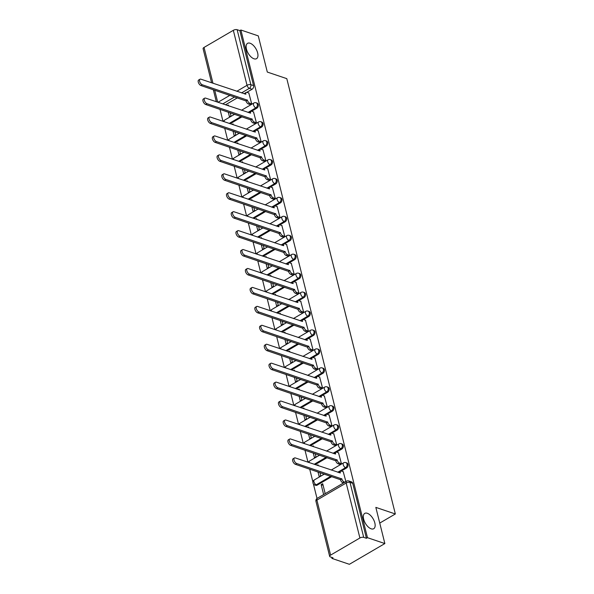 <?xml version="1.0" encoding="UTF-8"?>
<svg xmlns="http://www.w3.org/2000/svg" width="594" height="594" viewBox="0 0 594 594"><rect width="100%" height="100%" fill="white"/><g stroke="black" fill="none" stroke-linecap="round" stroke-linejoin="round"><path stroke-width="0.89" d="M253.98 58.784A8.88 4.485 -120.3 0 1 247.141 51.203A8.88 4.485 -120.3 0 1 247.564 43.34A8.88 4.485 -120.3 0 1 250.111 43.243A8.88 4.485 -120.3 0 1 256.942 50.817A8.88 4.485 -120.3 0 1 256.526 58.68A8.88 4.485 -120.3 0 1 253.98 58.784M371.176 528.823A8.88 4.485 -120.3 0 1 364.337 521.242A8.88 4.485 -120.3 0 1 364.761 513.387A8.88 4.485 -120.3 0 1 367.3 513.283A8.88 4.485 -120.3 0 1 374.138 520.864A8.88 4.485 -120.3 0 1 373.723 528.719A8.88 4.485 -120.3 0 1 371.176 528.823M251.552 111.264L256.816 108.182A2.777 2.072 -71.3 0 0 258.279 104.544A2.777 2.072 -71.3 0 0 257.098 103.126L256.14 102.799A2.777 2.072 108.7 0 1 257.321 104.217A2.777 2.072 108.7 0 1 255.858 107.856L248.017 112.437M256.274 130.197L261.538 127.116A2.777 2.072 -71.3 0 0 263.001 123.485A2.777 2.072 -71.3 0 0 261.82 122.06L260.863 121.74A2.777 2.072 108.7 0 1 262.043 123.158A2.777 2.072 108.7 0 1 260.58 126.797L252.74 131.378M260.989 149.139L266.261 146.057A2.777 2.072 -71.3 0 0 267.723 142.419A2.777 2.072 -71.3 0 0 266.543 141.001L265.585 140.674A2.777 2.072 108.7 0 1 266.765 142.092A2.777 2.072 108.7 0 1 265.303 145.73L257.462 150.312M265.711 168.072L270.983 164.998A2.777 2.072 -71.3 0 0 272.446 161.36A2.777 2.072 -71.3 0 0 271.265 159.935L270.307 159.615A2.777 2.072 108.7 0 1 271.488 161.033A2.777 2.072 108.7 0 1 270.018 164.672L262.177 169.253M270.433 187.013L275.705 183.932A2.777 2.072 -71.3 0 0 277.168 180.294A2.777 2.072 -71.3 0 0 275.987 178.876L275.022 178.549A2.777 2.072 108.7 0 1 276.21 179.967A2.777 2.072 108.7 0 1 274.74 183.605L266.899 188.187M275.156 205.947L280.427 202.873A2.777 2.072 -71.3 0 0 281.89 199.235A2.777 2.072 -71.3 0 0 280.71 197.809L279.744 197.49A2.777 2.072 108.7 0 1 280.925 198.908A2.777 2.072 108.7 0 1 279.462 202.547L271.621 207.128M279.878 224.888L285.15 221.807A2.777 2.072 -71.3 0 0 286.612 218.169A2.777 2.072 -71.3 0 0 285.432 216.751L284.467 216.424A2.777 2.072 108.7 0 1 285.647 217.842A2.777 2.072 108.7 0 1 284.184 221.48L276.344 226.062M284.6 243.822L289.872 240.748A2.777 2.072 -71.3 0 0 291.335 237.11A2.777 2.072 -71.3 0 0 290.154 235.684L289.189 235.365A2.777 2.072 108.7 0 1 290.369 236.783A2.777 2.072 108.7 0 1 288.907 240.422L281.066 245.003M289.323 262.763L294.594 259.682A2.777 2.072 -71.3 0 0 296.057 256.044A2.777 2.072 -71.3 0 0 294.876 254.626L293.911 254.299A2.777 2.072 108.7 0 1 295.092 255.724A2.777 2.072 108.7 0 1 293.629 259.355L285.788 263.936M294.045 281.697L299.309 278.623A2.777 2.072 -71.3 0 0 300.779 274.985A2.777 2.072 -71.3 0 0 299.599 273.559L298.634 273.24A2.777 2.072 108.7 0 1 299.814 274.658A2.777 2.072 108.7 0 1 298.351 278.296L290.511 282.878M298.767 300.638L304.031 297.557A2.777 2.072 -71.3 0 0 305.502 293.919A2.777 2.072 -71.3 0 0 304.314 292.5L303.356 292.174A2.777 2.072 108.7 0 1 304.536 293.599A2.777 2.072 108.7 0 1 303.074 297.23L295.233 301.819M303.489 319.572L308.754 316.498A2.777 2.072 -71.3 0 0 310.217 312.86A2.777 2.072 -71.3 0 0 309.036 311.434L308.078 311.115A2.777 2.072 108.7 0 1 309.259 312.533A2.777 2.072 108.7 0 1 307.796 316.171L299.955 320.753M308.212 338.513L313.476 335.432A2.777 2.072 -71.3 0 0 314.939 331.794A2.777 2.072 -71.3 0 0 313.758 330.375L312.8 330.049A2.777 2.072 108.7 0 1 313.981 331.474A2.777 2.072 108.7 0 1 312.518 335.105L304.677 339.694M312.934 357.447L318.198 354.373A2.777 2.072 -71.3 0 0 319.661 350.735A2.777 2.072 -71.3 0 0 318.481 349.317L317.523 348.99A2.777 2.072 108.7 0 1 318.703 350.408A2.777 2.072 108.7 0 1 317.241 354.046L309.4 358.627M317.649 376.388L322.921 373.307A2.777 2.072 -71.3 0 0 324.383 369.668A2.777 2.072 -71.3 0 0 323.203 368.25L322.245 367.924A2.777 2.072 108.7 0 1 323.426 369.349A2.777 2.072 108.7 0 1 321.963 372.98L314.122 377.569M322.371 395.322L327.643 392.248A2.777 2.072 -71.3 0 0 329.106 388.61A2.777 2.072 -71.3 0 0 327.925 387.191L326.967 386.865A2.777 2.072 108.7 0 1 328.148 388.283A2.777 2.072 108.7 0 1 326.678 391.921L318.837 396.502M327.094 414.263L332.365 411.182A2.777 2.072 -71.3 0 0 333.828 407.543A2.777 2.072 -71.3 0 0 332.647 406.125L331.682 405.799A2.777 2.072 108.7 0 1 332.87 407.224A2.777 2.072 108.7 0 1 331.4 410.862L323.559 415.444M331.816 433.197L337.088 430.123A2.777 2.072 -71.3 0 0 338.55 426.485A2.777 2.072 -71.3 0 0 337.37 425.066L336.404 424.74A2.777 2.072 108.7 0 1 337.585 426.158A2.777 2.072 108.7 0 1 336.122 429.796L328.282 434.377M336.538 452.138L341.81 449.057A2.777 2.072 -71.3 0 0 343.273 445.418A2.777 2.072 -71.3 0 0 342.092 444L341.127 443.673A2.777 2.072 108.7 0 1 342.307 445.099A2.777 2.072 108.7 0 1 340.845 448.737L333.004 453.319M341.26 471.079L346.532 467.998A2.777 2.072 -71.3 0 0 347.995 464.36A2.777 2.072 -71.3 0 0 346.814 462.941L345.849 462.615A2.777 2.072 108.7 0 1 347.03 464.033A2.777 2.072 108.7 0 1 345.567 467.671L337.726 472.252M220.003 109.333L222.995 121.332M224.725 128.267L227.717 140.266M229.447 147.208L232.44 159.207M234.17 166.142L237.154 178.141M238.885 185.083L241.877 197.082M243.607 204.017L246.599 216.016M248.329 222.958L251.321 234.957M253.051 241.892L256.044 253.89M257.774 260.833L260.766 272.832M262.496 279.767L265.488 291.765M267.218 298.708L270.211 310.707M271.941 317.649L274.933 329.648M276.663 336.583L279.655 348.581M281.385 355.524L284.377 367.523M286.108 374.458L289.1 386.456M290.83 393.399L293.815 405.398M295.545 412.333L298.537 424.331M300.267 431.274L303.259 443.273M304.989 450.207L307.982 462.206M309.712 469.149L312.927 482.031M313.402 483.939L317.018 498.455M331.712 557.38L331.972 558.427L333.004 557.818L330.294 556.905A2.777 1.203 166 0 1 329.67 556.363A2.777 1.203 166 0 1 330.62 555.1L359.897 537.993L346.183 483.004L316.906 500.111L330.62 555.1M384.86 543.562L367.463 537.681L240.882 30.012L258.279 35.885L267.3 72.06L286.798 78.646L395.337 513.973L375.839 507.387L384.86 543.562L349.369 564.3L331.972 558.427M211.598 82.796L203.096 48.693A2.777 1.203 -14 0 1 204.039 47.431L233.323 30.316A2.777 1.203 -14 0 1 237.14 29.7L239.85 30.613L253.556 85.61A2.777 2.072 108.7 0 1 252.094 89.241L246.829 92.322M237.362 97.854L225.445 104.819M239.85 30.613L240.882 30.012M366.424 538.29L352.717 483.293A2.777 2.072 -71.3 0 0 351.537 481.875L348.827 480.962A2.777 2.072 108.7 0 1 350.007 482.38L363.714 537.37L366.424 538.29L367.463 537.681M363.714 537.37A2.777 1.203 166 0 0 359.897 537.993M345.886 481.571L343.243 471.725M325.193 493.666L322.713 483.724L321.161 484.63L323.099 485.283M317.998 471.94L319.164 476.618L320.715 475.712L319.936 472.601M339.813 464.36L341.409 463.617L338.521 452.791M318.206 465.659L317.99 464.783L317.122 465.295M313.276 453.007L314.441 457.684L315.993 456.771L315.214 453.66M335.09 445.426L336.687 444.683L333.798 433.85M313.483 446.725L313.268 445.849L312.399 446.354M308.553 434.066L309.719 438.743L311.271 437.837L310.499 434.726M330.368 426.485L331.964 425.742L329.076 414.916M308.769 427.784L308.546 426.908L307.677 427.42M303.831 415.132L304.997 419.802L306.549 418.896L305.776 415.785M325.646 407.551L327.242 406.808L324.354 395.975M304.046 408.85L303.824 407.974L302.955 408.479M299.109 396.191L300.274 400.868L301.826 399.962L301.054 396.851M320.931 388.61L322.52 387.867L319.631 377.042M299.324 389.909L299.101 389.033L298.233 389.545M294.386 377.257L295.552 381.927L297.104 381.021L296.332 377.91M316.208 369.676L317.797 368.933L314.909 358.1M294.602 370.975L294.379 370.099L293.51 370.604M289.664 358.316L290.83 362.993L292.382 362.088L291.609 358.976M311.486 350.735L313.075 349.992L310.187 339.159M289.879 352.034L289.664 351.158L288.788 351.67M284.942 339.382L286.108 344.052L287.659 343.146L286.887 340.035M306.764 331.794L308.353 331.058L305.464 320.225M285.157 333.1L284.942 332.224L284.073 332.729M280.227 320.441L281.393 325.118L282.944 324.213L282.165 321.102M302.042 312.86L303.631 312.117L300.75 301.284M280.435 314.159L280.219 313.283L279.351 313.795M275.505 301.507L276.67 306.177L278.222 305.271L277.443 302.16M297.319 293.919L298.916 293.184L296.027 282.35M275.713 295.225L275.497 294.349L274.628 294.854M270.782 282.566L271.948 287.244L273.5 286.338L272.72 283.227M292.597 274.985L294.193 274.242L291.305 263.409M270.99 276.284L270.775 275.408L269.906 275.92M266.06 263.632L267.226 268.302L268.778 267.397L267.998 264.285M287.875 256.044L289.471 255.301L286.583 244.476M266.268 257.351L266.053 256.474L265.184 256.979M261.338 244.691L262.503 249.369L264.055 248.463L263.276 245.352M283.152 237.11L284.749 236.367L281.86 225.534M261.546 238.409L261.33 237.533L260.462 238.046M256.615 225.757L257.781 230.427L259.333 229.522L258.553 226.411M278.43 218.169L280.026 217.426L277.138 206.601M256.823 219.476L256.608 218.599L255.739 219.104M251.893 206.816L253.059 211.494L254.611 210.588L253.838 207.477M273.708 199.235L275.304 198.493L272.416 187.659M252.108 200.534L251.886 199.658L251.017 200.171M247.171 187.882L248.337 192.553L249.888 191.647L249.116 188.536M268.993 180.294L270.582 179.551L267.694 168.726M247.386 181.601L247.163 180.725L246.295 181.229M242.449 168.941L243.614 173.619L245.166 172.713L244.394 169.602M264.271 161.36L265.86 160.618L262.971 149.785M242.664 162.659L242.441 161.783L241.572 162.296M237.726 150.007L238.892 154.678L240.444 153.772L239.672 150.661M259.548 142.419L261.137 141.676L258.249 130.851M237.942 143.726L237.719 142.85L236.85 143.354M233.004 131.066L234.17 135.744L235.721 134.838L234.949 131.72M254.826 123.485L256.415 122.743L253.527 111.91M233.219 124.785L233.004 123.908L232.128 124.421M228.289 112.132L229.447 116.803L230.999 115.897L230.227 112.786M250.104 104.544L251.693 103.802L248.804 92.976M242.085 116.788L230.168 123.752M246.807 135.729L234.89 142.694M251.529 154.663L239.612 161.627M256.252 173.604L244.334 180.569M260.974 192.545L249.057 199.502M265.696 211.479L253.779 218.444M270.418 230.42L258.501 237.377M275.141 249.354L263.224 256.318M279.863 268.295L267.946 275.252M284.578 287.229L272.668 294.193M289.3 306.17L277.391 313.135M294.023 325.104L282.105 332.068M298.745 344.045L286.828 351.009M303.467 362.979L291.55 369.943M308.189 381.92L296.272 388.884M312.912 400.853L300.995 407.818M317.634 419.795L305.717 426.759M322.356 438.728L310.439 445.693M327.079 457.67L315.162 464.634M331.801 476.603L317.248 485.105L316.29 484.786A2.777 2.072 108.7 0 1 314.79 484.986L315.756 485.313A2.777 2.072 -71.3 0 0 317.248 485.105M379.752 523.076L395.337 513.973M321.161 484.63L323.641 494.572M228.497 105.843L228.282 104.975L227.413 105.48M343.443 471.792L341.483 471.131A2.777 1.403 59.7 0 0 340.689 471.161A2.777 1.403 59.7 0 0 340.34 472.965L295.359 457.944A3.193 1.611 59.7 0 0 294.446 457.981A3.193 1.611 59.7 0 0 294.29 460.803A3.193 1.611 59.7 0 0 296.748 463.528L341.817 478.92A2.777 1.403 59.7 0 0 344.171 481.934L342.827 482.722A2.777 1.403 -120.3 0 1 340.473 479.7L295.404 464.315A3.193 1.611 -120.3 0 1 292.946 461.59A3.193 1.611 -120.3 0 1 293.094 458.768L294.446 457.981M343.518 482.952L342.827 482.722M338.914 472.653A2.777 1.403 -120.3 0 1 339.337 471.948L340.689 471.161M344.869 482.172L344.171 481.934M341.773 478.734L340.429 479.521M338.721 452.858L336.761 452.197A2.777 1.403 59.7 0 0 335.966 452.227A2.777 1.403 59.7 0 0 335.617 454.031L290.637 439.003A3.193 1.611 59.7 0 0 289.724 439.04A3.193 1.611 59.7 0 0 289.568 441.869A3.193 1.611 59.7 0 0 292.025 444.587L337.102 459.979A2.777 1.403 59.7 0 0 339.456 463.001L338.105 463.78A2.777 1.403 -120.3 0 1 335.751 460.766L290.681 445.374A3.193 1.611 -120.3 0 1 288.224 442.656A3.193 1.611 -120.3 0 1 288.372 439.827L289.724 439.04M340.02 464.426L338.105 463.78M334.199 453.719A2.777 1.403 -120.3 0 1 334.615 453.014L335.966 452.227M341.364 463.647L339.456 463.001M337.05 459.801L335.707 460.58M334.006 433.917L332.039 433.256A2.777 1.403 59.7 0 0 331.244 433.286A2.777 1.403 59.7 0 0 330.895 435.09L285.914 420.069A3.193 1.611 59.7 0 0 285.001 420.106A3.193 1.611 59.7 0 0 284.845 422.928A3.193 1.611 59.7 0 0 287.303 425.653L332.38 441.045A2.777 1.403 59.7 0 0 334.734 444.06L333.383 444.847A2.777 1.403 -120.3 0 1 331.029 441.825L285.959 426.44A3.193 1.611 -120.3 0 1 283.501 423.715A3.193 1.611 -120.3 0 1 283.657 420.886L285.001 420.106M335.298 445.493L333.383 444.847M329.477 434.778A2.777 1.403 -120.3 0 1 329.9 434.073L331.244 433.286M336.642 444.706L334.734 444.06M332.328 440.859L330.984 441.646M329.284 414.983L327.316 414.315A2.777 1.403 59.7 0 0 326.522 414.352A2.777 1.403 59.7 0 0 326.173 416.156L281.192 401.128A3.193 1.611 59.7 0 0 280.279 401.165A3.193 1.611 59.7 0 0 280.13 403.994A3.193 1.611 59.7 0 0 282.588 406.712L327.658 422.104A2.777 1.403 59.7 0 0 330.012 425.126L328.668 425.905A2.777 1.403 -120.3 0 1 326.314 422.891L281.237 407.499A3.193 1.611 -120.3 0 1 278.779 404.774A3.193 1.611 -120.3 0 1 278.935 401.952L280.279 401.165M330.576 426.551L328.668 425.905M324.755 415.845A2.777 1.403 -120.3 0 1 325.178 415.139L326.522 414.352M331.92 425.772L330.012 425.126M327.613 421.926L326.262 422.705M324.562 396.042L322.594 395.381A2.777 1.403 59.7 0 0 321.8 395.411A2.777 1.403 59.7 0 0 321.451 397.215L276.47 382.194A3.193 1.611 59.7 0 0 275.557 382.232A3.193 1.611 59.7 0 0 275.408 385.053A3.193 1.611 59.7 0 0 277.866 387.778L322.936 403.17A2.777 1.403 59.7 0 0 325.289 406.185L323.945 406.972A2.777 1.403 -120.3 0 1 321.592 403.95L276.514 388.565A3.193 1.611 -120.3 0 1 274.057 385.84A3.193 1.611 -120.3 0 1 274.213 383.011L275.557 382.232M325.854 407.618L323.945 406.972M320.032 396.903A2.777 1.403 -120.3 0 1 320.456 396.198L321.8 395.411M327.197 406.831L325.289 406.185M322.891 402.984L321.547 403.772M319.839 377.108L317.872 376.44A2.777 1.403 59.7 0 0 317.077 376.477A2.777 1.403 59.7 0 0 316.728 378.281L271.748 363.253A3.193 1.611 59.7 0 0 270.834 363.29A3.193 1.611 59.7 0 0 270.686 366.119A3.193 1.611 59.7 0 0 273.143 368.837L318.213 384.229A2.777 1.403 59.7 0 0 320.567 387.251L319.223 388.031A2.777 1.403 -120.3 0 1 316.869 385.016L271.8 369.624A3.193 1.611 -120.3 0 1 269.342 366.899A3.193 1.611 -120.3 0 1 269.49 364.077L270.834 363.29M321.131 388.676L319.223 388.031M315.31 377.97A2.777 1.403 -120.3 0 1 315.733 377.264L317.077 376.477M322.475 387.889L320.567 387.251M318.169 384.043L316.825 384.83M315.117 358.167L313.149 357.506A2.777 1.403 59.7 0 0 312.355 357.536A2.777 1.403 59.7 0 0 312.006 359.34L267.025 344.32A3.193 1.611 59.7 0 0 266.112 344.357A3.193 1.611 59.7 0 0 265.964 347.178A3.193 1.611 59.7 0 0 268.421 349.903L313.491 365.295A2.777 1.403 59.7 0 0 315.845 368.31L314.501 369.097A2.777 1.403 -120.3 0 1 312.147 366.075L267.077 350.69A3.193 1.611 -120.3 0 1 264.62 347.965A3.193 1.611 -120.3 0 1 264.768 345.136L266.112 344.357M316.409 369.743L314.501 369.097M310.588 359.028A2.777 1.403 -120.3 0 1 311.011 358.323L312.355 357.536M317.753 368.956L315.845 368.31M313.446 365.11L312.102 365.897M310.395 339.233L308.427 338.565A2.777 1.403 59.7 0 0 307.633 338.602A2.777 1.403 59.7 0 0 307.284 340.407L262.303 325.378A3.193 1.611 59.7 0 0 261.39 325.415A3.193 1.611 59.7 0 0 261.241 328.244A3.193 1.611 59.7 0 0 263.699 330.962L308.769 346.354A2.777 1.403 59.7 0 0 311.122 349.376L309.778 350.156A2.777 1.403 -120.3 0 1 307.425 347.141L262.355 331.749A3.193 1.611 -120.3 0 1 259.897 329.024A3.193 1.611 -120.3 0 1 260.046 326.203L261.39 325.415M311.687 350.802L309.778 350.156M305.865 340.095A2.777 1.403 -120.3 0 1 306.289 339.382L307.633 338.602M313.031 350.014L311.122 349.376M308.724 346.168L307.38 346.955M305.672 320.292L303.705 319.631A2.777 1.403 59.7 0 0 302.91 319.661A2.777 1.403 59.7 0 0 302.561 321.465L257.581 306.445A3.193 1.611 59.7 0 0 256.667 306.482A3.193 1.611 59.7 0 0 256.519 309.303A3.193 1.611 59.7 0 0 258.977 312.028L304.046 327.413A2.777 1.403 59.7 0 0 306.4 330.435L305.056 331.222A2.777 1.403 -120.3 0 1 302.702 328.2L257.633 312.815A3.193 1.611 -120.3 0 1 255.175 310.09A3.193 1.611 -120.3 0 1 255.323 307.261L256.667 306.482M306.964 331.868L305.056 331.222M301.143 321.154A2.777 1.403 -120.3 0 1 301.566 320.448L302.91 319.661M308.316 331.081L306.4 330.435M304.002 327.235L302.658 328.022M300.95 301.358L298.982 300.69A2.777 1.403 59.7 0 0 298.188 300.727A2.777 1.403 59.7 0 0 297.839 302.532L252.858 287.503A3.193 1.611 59.7 0 0 251.945 287.541A3.193 1.611 59.7 0 0 251.797 290.369A3.193 1.611 59.7 0 0 254.254 293.087L299.324 308.479A2.777 1.403 59.7 0 0 301.678 311.494L300.334 312.281A2.777 1.403 -120.3 0 1 297.98 309.266L252.91 293.874A3.193 1.611 -120.3 0 1 250.453 291.149A3.193 1.611 -120.3 0 1 250.601 288.328L251.945 287.541M302.249 312.927L300.334 312.281M296.421 302.22A2.777 1.403 -120.3 0 1 296.844 301.507L298.188 300.727M303.593 312.14L301.678 311.494M299.279 308.293L297.936 309.08M296.228 282.417L294.268 281.756A2.777 1.403 59.7 0 0 293.466 281.786A2.777 1.403 59.7 0 0 293.124 283.59L248.144 268.57A3.193 1.611 59.7 0 0 247.223 268.599A3.193 1.611 59.7 0 0 247.074 271.428A3.193 1.611 59.7 0 0 249.532 274.153L294.602 289.538A2.777 1.403 59.7 0 0 296.955 292.56L295.612 293.347A2.777 1.403 -120.3 0 1 293.258 290.325L248.188 274.94A3.193 1.611 -120.3 0 1 245.73 272.215A3.193 1.611 -120.3 0 1 245.879 269.386L247.223 268.599M297.527 293.993L295.612 293.347M291.699 283.279A2.777 1.403 -120.3 0 1 292.122 282.573L293.466 281.786M298.871 293.206L296.955 292.56M294.557 289.36L293.213 290.147M291.506 263.484L289.545 262.815A2.777 1.403 59.7 0 0 288.743 262.852A2.777 1.403 59.7 0 0 288.402 264.657L243.421 249.629A3.193 1.611 59.7 0 0 242.501 249.666A3.193 1.611 59.7 0 0 242.352 252.487A3.193 1.611 59.7 0 0 244.81 255.212L289.879 270.604A2.777 1.403 59.7 0 0 292.233 273.619L290.889 274.406A2.777 1.403 -120.3 0 1 288.536 271.391L243.466 255.999A3.193 1.611 -120.3 0 1 241.008 253.274A3.193 1.611 -120.3 0 1 241.157 250.453L242.501 249.666M292.805 275.052L290.889 274.406M286.976 264.345A2.777 1.403 -120.3 0 1 287.399 263.632L288.743 262.852M294.149 274.265L292.233 273.619M289.835 270.418L288.491 271.206M286.783 244.542L284.823 243.882A2.777 1.403 59.7 0 0 284.029 243.911A2.777 1.403 59.7 0 0 283.68 245.716L238.699 230.695A3.193 1.611 59.7 0 0 237.786 230.724A3.193 1.611 59.7 0 0 237.63 233.553A3.193 1.611 59.7 0 0 240.087 236.278L285.157 251.663A2.777 1.403 59.7 0 0 287.511 254.685L286.167 255.472A2.777 1.403 -120.3 0 1 283.813 252.45L238.743 237.065A3.193 1.611 -120.3 0 1 236.286 234.34A3.193 1.611 -120.3 0 1 236.434 231.512L237.786 230.724M288.083 256.118L286.167 255.472M282.254 245.404A2.777 1.403 -120.3 0 1 282.677 244.698L284.029 243.911M289.427 255.331L287.511 254.685M285.113 251.485L283.769 252.272M282.061 225.609L280.101 224.94A2.777 1.403 59.7 0 0 279.306 224.978A2.777 1.403 59.7 0 0 278.957 226.782L233.977 211.754A3.193 1.611 59.7 0 0 233.063 211.791A3.193 1.611 59.7 0 0 232.907 214.612A3.193 1.611 59.7 0 0 235.365 217.337L280.442 232.729A2.777 1.403 59.7 0 0 282.796 235.744L281.445 236.531A2.777 1.403 -120.3 0 1 279.091 233.516L234.021 218.124A3.193 1.611 -120.3 0 1 231.563 215.399A3.193 1.611 -120.3 0 1 231.719 212.578L233.063 211.791M283.36 237.177L281.445 236.531M277.539 226.47A2.777 1.403 -120.3 0 1 277.962 225.757L279.306 224.978M284.704 236.39L282.796 235.744M280.39 232.544L279.046 233.331M277.346 206.667L275.378 206.007A2.777 1.403 59.7 0 0 274.584 206.036A2.777 1.403 59.7 0 0 274.235 207.841L229.254 192.82A3.193 1.611 59.7 0 0 228.341 192.85A3.193 1.611 59.7 0 0 228.185 195.678A3.193 1.611 59.7 0 0 230.643 198.403L275.72 213.788A2.777 1.403 59.7 0 0 278.074 216.81L276.73 217.597A2.777 1.403 -120.3 0 1 274.369 214.575L229.299 199.19A3.193 1.611 -120.3 0 1 226.841 196.466A3.193 1.611 -120.3 0 1 226.997 193.637L228.341 192.85M278.638 218.243L276.73 217.597M272.817 207.529A2.777 1.403 -120.3 0 1 273.24 206.823L274.584 206.036M279.982 217.456L278.074 216.81M275.675 213.61L274.324 214.397M272.624 187.734L270.656 187.065A2.777 1.403 59.7 0 0 269.862 187.095A2.777 1.403 59.7 0 0 269.513 188.907L224.532 173.879A3.193 1.611 59.7 0 0 223.619 173.916A3.193 1.611 59.7 0 0 223.47 176.737A3.193 1.611 59.7 0 0 225.928 179.462L270.998 194.854A2.777 1.403 59.7 0 0 273.351 197.869L272.007 198.656A2.777 1.403 -120.3 0 1 269.654 195.641L224.577 180.249A3.193 1.611 -120.3 0 1 222.119 177.524A3.193 1.611 -120.3 0 1 222.275 174.703L223.619 173.916M273.916 199.302L272.007 198.656M268.094 188.595A2.777 1.403 -120.3 0 1 268.518 187.882L269.862 187.095M275.26 198.515L273.351 197.869M270.953 194.669L269.602 195.456M267.901 168.793L265.934 168.132A2.777 1.403 59.7 0 0 265.139 168.161A2.777 1.403 59.7 0 0 264.79 169.966L219.81 154.945A3.193 1.611 59.7 0 0 218.896 154.975A3.193 1.611 59.7 0 0 218.748 157.804A3.193 1.611 59.7 0 0 221.206 160.529L266.275 175.913A2.777 1.403 59.7 0 0 268.629 178.935L267.285 179.722A2.777 1.403 -120.3 0 1 264.931 176.7L219.854 161.308A3.193 1.611 -120.3 0 1 217.404 158.591A3.193 1.611 -120.3 0 1 217.553 155.762L218.896 154.975M269.193 180.368L267.285 179.722M263.372 169.654A2.777 1.403 -120.3 0 1 263.795 168.948L265.139 168.161M270.537 179.581L268.629 178.935M266.231 175.735L264.887 176.522M263.179 149.859L261.212 149.191A2.777 1.403 59.7 0 0 260.417 149.22A2.777 1.403 59.7 0 0 260.068 151.032L215.087 136.004A3.193 1.611 59.7 0 0 214.174 136.041A3.193 1.611 59.7 0 0 214.026 138.862A3.193 1.611 59.7 0 0 216.483 141.587L261.553 156.979A2.777 1.403 59.7 0 0 263.907 159.994L262.563 160.781A2.777 1.403 -120.3 0 1 260.209 157.766L215.139 142.374A3.193 1.611 -120.3 0 1 212.682 139.649A3.193 1.611 -120.3 0 1 212.83 136.828L214.174 136.041M264.471 161.427L262.563 160.781M258.65 150.72A2.777 1.403 -120.3 0 1 259.073 150.007L260.417 149.22M265.815 160.64L263.907 159.994M261.509 156.794L260.165 157.581M258.457 130.918L256.489 130.257A2.777 1.403 59.7 0 0 255.695 130.286A2.777 1.403 59.7 0 0 255.346 132.091L210.365 117.063A3.193 1.611 59.7 0 0 209.452 117.1A3.193 1.611 59.7 0 0 209.303 119.929A3.193 1.611 59.7 0 0 211.761 122.654L256.831 138.038A2.777 1.403 59.7 0 0 259.184 141.06L257.841 141.847A2.777 1.403 -120.3 0 1 255.487 138.825L210.417 123.433A3.193 1.611 -120.3 0 1 207.959 120.716A3.193 1.611 -120.3 0 1 208.108 117.887L209.452 117.1M259.749 142.493L257.841 141.847M253.928 131.779A2.777 1.403 -120.3 0 1 254.351 131.074L255.695 130.286M261.093 141.706L259.184 141.06M256.786 137.86L255.442 138.647M253.735 111.984L251.767 111.316A2.777 1.403 59.7 0 0 250.972 111.345A2.777 1.403 59.7 0 0 250.623 113.157L205.643 98.129A3.193 1.611 59.7 0 0 204.73 98.166A3.193 1.611 59.7 0 0 204.581 100.987A3.193 1.611 59.7 0 0 207.039 103.712L252.108 119.104A2.777 1.403 59.7 0 0 254.462 122.119L253.118 122.906A2.777 1.403 -120.3 0 1 250.765 119.891L205.695 104.499A3.193 1.611 -120.3 0 1 203.237 101.774A3.193 1.611 -120.3 0 1 203.386 98.953L204.73 98.166M255.026 123.552L253.118 122.906M249.205 112.845A2.777 1.403 -120.3 0 1 249.629 112.132L250.972 111.345M256.378 122.765L254.462 122.119M252.064 118.919L250.72 119.706M249.012 93.043L247.045 92.382A2.777 1.403 59.7 0 0 246.25 92.412A2.777 1.403 59.7 0 0 245.901 94.216L200.921 79.188A3.193 1.611 59.7 0 0 200.007 79.225A3.193 1.611 59.7 0 0 199.859 82.054A3.193 1.611 59.7 0 0 202.316 84.779L247.386 100.163A2.777 1.403 59.7 0 0 249.74 103.185L248.396 103.972A2.777 1.403 -120.3 0 1 246.042 100.95L200.972 85.558A3.193 1.611 -120.3 0 1 198.515 82.841A3.193 1.611 -120.3 0 1 198.663 80.012L200.007 79.225M250.304 104.618L248.396 103.972M244.483 93.904A2.777 1.403 -120.3 0 1 244.906 93.199L246.25 92.412M251.656 103.831L249.74 103.185M247.342 99.985L245.998 100.772M256.816 108.182L255.858 107.856A2.777 1.403 -120.3 0 1 253.504 104.841A2.777 1.403 59.7 0 1 253.853 103.029L241.513 110.246M261.538 127.116L260.58 126.797A2.777 1.403 -120.3 0 1 258.227 123.775A2.777 1.403 59.7 0 1 258.568 121.97L246.235 129.18M266.261 146.057L265.303 145.73A2.777 1.403 -120.3 0 1 262.949 142.716A2.777 1.403 59.7 0 1 263.291 140.904L250.958 148.121M270.983 164.998L270.018 164.672A2.777 1.403 -120.3 0 1 267.664 161.65A2.777 1.403 59.7 0 1 268.013 159.845L255.68 167.055M275.705 183.932L274.74 183.605A2.777 1.403 -120.3 0 1 272.386 180.591A2.777 1.403 59.7 0 1 272.735 178.787L260.402 185.996M280.427 202.873L279.462 202.547A2.777 1.403 -120.3 0 1 277.108 199.525A2.777 1.403 59.7 0 1 277.457 197.72L265.117 204.93M285.15 221.807L284.184 221.48A2.777 1.403 -120.3 0 1 281.831 218.466A2.777 1.403 59.7 0 1 282.18 216.662L269.839 223.871M289.872 240.748L288.907 240.422A2.777 1.403 -120.3 0 1 286.553 237.4A2.777 1.403 59.7 0 1 286.902 235.595L274.562 242.805M294.594 259.682L293.629 259.355A2.777 1.403 -120.3 0 1 291.275 256.341A2.777 1.403 59.7 0 1 291.624 254.536L279.284 261.746M299.309 278.623L298.351 278.296A2.777 1.403 -120.3 0 1 295.998 275.274A2.777 1.403 59.7 0 1 296.347 273.47L284.006 280.68M304.031 297.557L303.074 297.23A2.777 1.403 -120.3 0 1 300.72 294.216A2.777 1.403 59.7 0 1 301.069 292.411L288.729 299.621M308.754 316.498L307.796 316.171A2.777 1.403 -120.3 0 1 305.442 313.149A2.777 1.403 59.7 0 1 305.791 311.345L293.451 318.555M313.476 335.432L312.518 335.105A2.777 1.403 -120.3 0 1 310.165 332.091A2.777 1.403 59.7 0 1 310.514 330.286L298.173 337.496M318.198 354.373L317.241 354.046A2.777 1.403 -120.3 0 1 314.887 351.024A2.777 1.403 59.7 0 1 315.228 349.22L302.895 356.43M322.921 373.307L321.963 372.98A2.777 1.403 -120.3 0 1 319.602 369.965A2.777 1.403 59.7 0 1 319.951 368.161L307.618 375.371M327.643 392.248L326.678 391.921A2.777 1.403 -120.3 0 1 324.324 388.899A2.777 1.403 59.7 0 1 324.673 387.095L312.34 394.305M332.365 411.182L331.4 410.862A2.777 1.403 -120.3 0 1 329.046 407.84A2.777 1.403 59.7 0 1 329.395 406.036L317.062 413.246M337.088 430.123L336.122 429.796A2.777 1.403 -120.3 0 1 333.769 426.774A2.777 1.403 59.7 0 1 334.118 424.97L321.777 432.18M341.81 449.057L340.845 448.737A2.777 1.403 -120.3 0 1 338.491 445.715A2.777 1.403 59.7 0 1 338.84 443.911L326.5 451.121M346.532 467.998L345.567 467.671A2.777 1.403 -120.3 0 1 343.213 464.656A2.777 1.403 59.7 0 1 343.562 462.845L331.222 470.054M252.094 89.241L249.383 88.328L241.543 92.909M234.652 96.941L222.735 103.905M217.976 102.294L229.893 95.33M236.783 91.305L247.03 85.313L233.323 30.316M204.039 47.431L212.971 83.264M214.701 90.199L217.694 102.198M241.127 116.469L229.21 123.433M245.849 135.402L233.932 142.367M250.571 154.343L238.654 161.308M255.286 173.277L243.377 180.242M260.009 192.218L248.099 199.183M264.731 211.152L252.814 218.117M269.453 230.093L257.536 237.058M274.176 249.027L262.258 255.992M278.898 267.968L266.981 274.933M283.62 286.902L271.703 293.867M288.342 305.843L276.425 312.808M293.065 324.777L281.148 331.742M297.787 343.718L285.87 350.683M302.509 362.652L290.592 369.617M307.232 381.593L295.315 388.558M311.947 400.527L300.037 407.491M316.669 419.468L304.752 426.433M321.391 438.402L309.474 445.366M326.113 457.343L314.196 464.308M330.836 476.284L316.29 484.786A2.777 1.403 59.7 0 1 313.936 481.764A2.777 1.403 59.7 0 1 314.278 479.959A2.777 2.777 0 0 0 314.79 484.986M308.397 462.347A2.777 2.777 0 0 1 309.563 461.018A2.777 1.403 59.7 0 0 309.162 462.607M303.675 443.414A2.777 2.777 0 0 1 304.841 442.084A2.777 1.403 59.7 0 0 304.44 443.666M298.953 424.472A2.777 2.777 0 0 1 300.118 423.143A2.777 1.403 59.7 0 0 299.718 424.732M294.23 405.539A2.777 2.777 0 0 1 295.396 404.21A2.777 1.403 59.7 0 0 294.995 405.791M289.516 386.597A2.777 2.777 0 0 1 290.674 385.268A2.777 1.403 59.7 0 0 290.273 386.857M284.793 367.656A2.777 2.777 0 0 1 285.952 366.335A2.777 1.403 59.7 0 0 285.558 367.916M280.071 348.723A2.777 2.777 0 0 1 281.229 347.393A2.777 1.403 59.7 0 0 280.836 348.982M275.349 329.781A2.777 2.777 0 0 1 276.507 328.46A2.777 1.403 59.7 0 0 276.113 330.041M270.626 310.848A2.777 2.777 0 0 1 271.785 309.519A2.777 1.403 59.7 0 0 271.391 311.108M265.904 291.906A2.777 2.777 0 0 1 267.062 290.585A2.777 1.403 59.7 0 0 266.669 292.166M261.182 272.973A2.777 2.777 0 0 1 262.34 271.644A2.777 1.403 59.7 0 0 261.947 273.233M256.459 254.032A2.777 2.777 0 0 1 257.618 252.71A2.777 1.403 59.7 0 0 257.224 254.291M251.737 235.098A2.777 2.777 0 0 1 252.903 233.769A2.777 1.403 59.7 0 0 252.502 235.358M247.015 216.157A2.777 2.777 0 0 1 248.181 214.835A2.777 1.403 59.7 0 0 247.78 216.416M242.293 197.223A2.777 2.777 0 0 1 243.458 195.894A2.777 1.403 59.7 0 0 243.057 197.483M237.57 178.282A2.777 2.777 0 0 1 238.736 176.96A2.777 1.403 59.7 0 0 238.335 178.542M232.855 159.348A2.777 2.777 0 0 1 234.014 158.019A2.777 1.403 59.7 0 0 233.62 159.608M228.133 140.407A2.777 2.777 0 0 1 229.291 139.085A2.777 1.403 59.7 0 0 228.898 140.667M223.411 121.473A2.777 2.777 0 0 1 224.569 120.144A2.777 1.403 59.7 0 0 224.176 121.733M352.717 483.293L350.007 482.38A2.777 1.203 -14 0 0 346.183 483.004A2.777 1.403 -120.3 0 1 346.532 481.192L317.255 498.307A2.777 2.777 0 0 0 315.963 501.373L329.67 556.363M253.556 85.61L250.846 84.69A2.777 2.072 108.7 0 1 249.383 88.328A2.777 1.403 59.7 0 1 247.03 85.313A2.777 1.203 -14 0 1 250.846 84.69L237.14 29.7M315.963 501.373A2.777 1.203 166 0 1 316.906 500.111A2.777 1.403 -120.3 0 1 317.255 498.307M341.817 478.92L340.473 479.7M296.748 463.528L295.404 464.315M337.102 459.979L335.751 460.766M292.025 444.587L290.681 445.374M332.38 441.045L331.029 441.825M287.303 425.653L285.959 426.44M327.658 422.104L326.314 422.891M282.588 406.712L281.237 407.499M322.936 403.17L321.592 403.95M277.866 387.778L276.514 388.565M318.213 384.229L316.869 385.016M273.143 368.837L271.8 369.624M313.491 365.295L312.147 366.075M268.421 349.903L267.077 350.69M308.769 346.354L307.425 347.141M263.699 330.962L262.355 331.749M304.046 327.413L302.702 328.2M258.977 312.028L257.633 312.815M299.324 308.479L297.98 309.266M254.254 293.087L252.91 293.874M294.602 289.538L293.258 290.325M249.532 274.153L248.188 274.94M289.879 270.604L288.536 271.391M244.81 255.212L243.466 255.999M285.157 251.663L283.813 252.45M240.087 236.278L238.743 237.065M280.442 232.729L279.091 233.516M235.365 217.337L234.021 218.124M275.72 213.788L274.369 214.575M230.643 198.403L229.299 199.19M270.998 194.854L269.654 195.641M225.928 179.462L224.577 180.249M266.275 175.913L264.931 176.7M221.206 160.529L219.854 161.308M261.553 156.979L260.209 157.766M216.483 141.587L215.139 142.374M256.831 138.038L255.487 138.825M211.761 122.654L210.417 123.433M252.108 119.104L250.765 119.891M207.039 103.712L205.695 104.499M247.386 100.163L246.042 100.95M202.316 84.779L200.972 85.558M314.278 479.959L324.331 474.086M345.849 462.615A2.777 2.777 0 0 0 343.562 462.845M309.563 461.018L319.609 455.145M341.127 443.673A2.777 2.777 0 0 0 338.84 443.911M304.841 442.084L314.887 436.211M336.404 424.74A2.777 2.777 0 0 0 334.118 424.97M300.118 423.143L310.172 417.27M331.682 405.799A2.777 2.777 0 0 0 329.395 406.036M295.396 404.21L305.45 398.336M326.967 386.865A2.777 2.777 0 0 0 324.673 387.095M290.674 385.268L300.727 379.395M322.245 367.924A2.777 2.777 0 0 0 319.951 368.161M285.952 366.335L296.005 360.461M317.523 348.99A2.777 2.777 0 0 0 315.228 349.22M281.229 347.393L291.283 341.52M312.8 330.049A2.777 2.777 0 0 0 310.514 330.286M276.507 328.46L286.56 322.587M308.078 311.115A2.777 2.777 0 0 0 305.791 311.345M271.785 309.519L281.838 303.645M303.356 292.174A2.777 2.777 0 0 0 301.069 292.411M267.062 290.585L277.116 284.712M298.634 273.24A2.777 2.777 0 0 0 296.347 273.47M262.34 271.644L272.394 265.77M293.911 254.299A2.777 2.777 0 0 0 291.624 254.536M257.618 252.71L267.671 246.837M289.189 235.365A2.777 2.777 0 0 0 286.902 235.595M252.903 233.769L262.949 227.896M284.467 216.424A2.777 2.777 0 0 0 282.18 216.662M248.181 214.835L258.227 208.954M279.744 197.49A2.777 2.777 0 0 0 277.457 197.72M243.458 195.894L253.512 190.021M275.022 178.549A2.777 2.777 0 0 0 272.735 178.787M238.736 176.96L248.789 171.079M270.307 159.615A2.777 2.777 0 0 0 268.013 159.845M234.014 158.019L244.067 152.146M265.585 140.674A2.777 2.777 0 0 0 263.291 140.904M229.291 139.085L239.345 133.205M260.863 121.74A2.777 2.777 0 0 0 258.568 121.97M224.569 120.144L234.623 114.271M256.14 102.799A2.777 2.777 0 0 0 253.853 103.029M213.328 89.739L216.32 101.737M348.827 480.962A2.777 2.777 0 0 0 346.532 481.192"/></g></svg>
